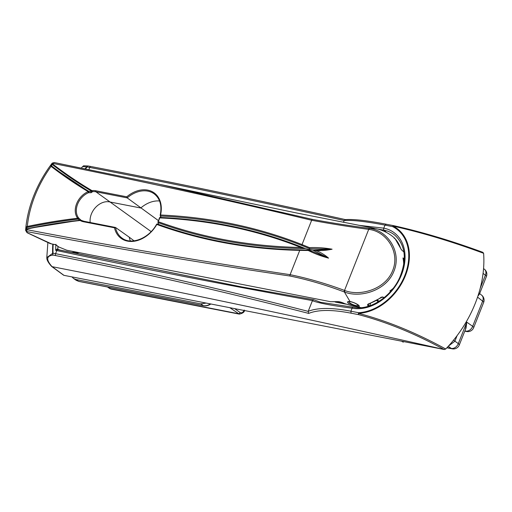 <?xml version="1.0" encoding="UTF-8"?>
<svg xmlns="http://www.w3.org/2000/svg" width="512" height="512" viewBox="0 0 512 512"><rect width="100%" height="100%" fill="white"/><g stroke="black" fill="none" stroke-linecap="round" stroke-linejoin="round"><path stroke-width="0.77" d="M390.566 291.482A35.859 8.115 -158.1 0 0 389.914 290.931A33.158 32.275 38 0 0 393.037 288.499M391.194 290.765L389.914 290.931L392.019 289.779M356.838 306.477A6.336 1.395 -158.4 0 0 359.309 306.31A6.336 1.395 -158.4 0 0 358.24 304.922A6.336 1.395 -158.4 0 0 349.997 301.485L347.418 301.914L348.41 303.494L356.813 306.477A6.336 1.395 -158.4 0 0 356.838 306.477M159.552 200.979A27.11 20.173 -53.9 0 0 140.768 208L109.376 201.875A16.077 11.962 -53.9 0 0 91.36 214.074A16.077 11.962 -53.9 0 0 90.202 222.49M403.699 264.915A33.158 32.275 38 0 0 402.982 257.933A35.859 7.648 21.3 0 1 404.314 259.034M80.902 220.166L80.198 220.493A697.152 518.688 -53.9 0 0 27.072 229.018L25.658 229.696L25.6 230.394L27.021 229.715C114.086 246.355 201.779 261.344 290.106 274.675C307.808 278.285 325.946 283.539 344.525 290.432L344.73 290.509C360.301 296.653 385.613 289.203 392.71 270.47C400.365 251.776 386.176 231.296 368.922 229.408L368.704 229.376C348.48 226.624 329.466 223.59 311.654 220.262C226.189 199.693 140.051 180.768 53.242 163.488A1.574 0.992 -79 0 1 54.394 162.56A1.574 0.992 -79 0 1 54.502 162.592L157.664 183.898L312.435 219.386C330.195 222.694 349.19 225.696 369.434 228.397L369.651 228.429C387.552 230.387 401.914 251.782 393.978 271.046C386.701 290.387 360.621 298.419 344.467 292.026L344.269 291.955C325.741 284.934 307.654 279.629 290.016 276.026C201.811 263.072 114.195 248.275 27.168 231.642C26.214 231.584 26.266 231.949 27.322 232.749L51.488 243.891A1.574 0.992 101 0 0 51.782 244.032L51.782 244.032A1.574 0.992 101 0 0 52.115 244.013M383.68 298.022A30.202 6.246 -159.1 0 0 382.426 297.05A0.634 0.493 -53.6 0 0 382.886 296.928A30.682 6.349 20.9 0 1 383.987 297.779M368.416 306.234A15.373 3.379 -158.4 0 0 367.744 305.389C367.283 304.672 367.891 304.019 369.568 303.43A40.186 29.901 -53.9 0 0 380.934 297.434L381.101 297.318M382.886 296.928L380.934 297.434M403.93 252.141A30.682 7.142 -157.7 0 0 401.51 249.882A0.634 0.486 -50.7 0 0 401.376 249.677L401.376 249.677A0.634 0.486 -50.7 0 0 401.261 249.613M394.771 238.4L394.451 238.048A0.634 0.557 136 0 0 394.419 238.016L395.149 238.816A40.186 29.901 -53.9 0 1 400.48 248.064L401.51 249.882M51.808 166.131A699.36 520.333 -53.9 0 0 59.68 172.032A699.36 520.333 -53.9 0 0 88.774 191.328L92.013 191.424A697.786 519.162 126.1 0 1 60.608 170.758A697.786 519.162 126.1 0 1 52.736 164.858L51.398 164.794L51.808 166.131A0.634 0.422 127.6 0 0 51.085 166.387L50.368 165.6C43.514 175.053 37.99 185.082 33.779 195.686C29.568 206.349 26.918 217.03 25.83 227.725L26.49 226.72L27.302 226.451A699.994 520.8 126.1 0 1 77.542 218.253L77.638 218.202A17.088 12.71 126.1 0 1 88.134 191.686L88.09 191.61A699.994 520.8 126.1 0 1 51.085 166.387A102.464 76.23 -53.9 0 0 35.008 195.603A102.464 76.23 -53.9 0 0 27.302 226.451A0.634 0.326 -101.8 0 0 27.597 227.27L26.95 227.488L25.658 229.696L25.837 227.718L25.798 228.909M59.725 172.064A699.36 520.333 -53.9 0 1 51.373 165.792A0.634 0.557 128.5 0 0 50.541 165.971L52.23 163.68L52.774 164.102A697.152 518.688 -53.9 0 0 92.019 190.65L92.576 191.648L91.213 192.704L88.499 192.717A0.787 0.582 -53.9 0 0 88.89 191.411L88.89 191.411A0.787 0.582 -53.9 0 0 88.858 191.392M92.013 191.424A0.634 0.422 -59.4 0 1 92.019 190.65A17.088 12.71 126.1 0 1 95.757 190.758L126.765 196.806L127.206 197.888L95.898 191.782A16.301 12.128 -53.9 0 0 92.576 191.648A0.787 0.576 126 0 1 92.275 191.59A697.786 519.162 126.1 0 1 60.698 170.822L52.73 164.851A0.634 0.422 -52.4 0 1 52.774 164.102A102.464 76.23 -53.9 0 1 53.242 163.488L52.224 163.098L51.853 163.584L52.23 163.68A0.634 0.557 -51.5 0 0 52.288 164.506A0.634 0.557 -51.5 0 1 52.288 164.506L52.269 164.493M88.09 191.61A0.634 0.422 -59 0 1 88.755 191.315L88.499 192.717A16.301 12.128 -53.9 0 0 77.632 204.141A16.301 12.128 -53.9 0 0 78.541 217.869L80.928 220.166M126.765 196.806A28.122 20.922 126.1 0 1 152.41 191.776A28.122 20.922 126.1 0 1 160.55 215.002A700.147 520.915 126.1 0 1 302.029 244.576L309.44 247.616C317.165 247.315 324.717 247.84 332.096 249.203C326.637 250.381 321.28 250.829 316.019 250.547C320.672 252.358 324.851 254.893 328.563 258.138C321.402 256.224 314.643 253.683 308.301 250.509L299.738 250.362L290.106 274.675A1.574 0.986 -81.2 0 0 290.016 276.026M369.619 305.843L370.694 303.13M51.488 243.891L55.872 244.742L58.816 247.002L66.778 250.234L330.63 301.709L337.85 301.619C339.629 301.645 341.958 302.342 344.832 303.699L353.101 306.093L359.936 307.424L356.813 306.477M134.08 240.832L129.216 237.171A27.11 20.173 -53.9 0 0 130.368 240.954M301.51 247.021A697.786 519.162 126.1 0 0 160.371 217.485A0.787 0.474 92.6 0 0 160.198 217.421C210.4 219.731 257.53 229.606 301.6 247.046A0.787 0.518 111.6 0 1 301.677 247.085L305.37 248.576L301.114 248.506A697.786 519.162 126.1 0 1 158.31 222.688L158.4 223.699L157.587 224.07A699.36 520.333 -53.9 0 0 300.352 249.946A0.787 0.467 91.2 0 0 300.179 249.882A0.787 0.467 91.2 0 0 299.738 250.362A700.147 520.915 126.1 0 1 156.806 224.454A28.122 20.922 126.1 0 1 132.762 241.402A28.122 20.922 126.1 0 1 114.496 227.802L115.501 227.456L129.216 237.171M160.397 215.014A27.334 20.333 -53.9 0 0 154.336 193.971A27.334 20.333 -53.9 0 0 127.206 197.888L158.419 220.614M369.568 303.43L368.179 304.384L368.294 304.96L368.698 303.936M300.896 247.475L305.37 248.576L301.6 247.046A0.787 0.518 111.6 0 0 300.883 247.469L300.883 247.469A696.998 518.573 -53.9 0 0 159.738 217.901A28.122 20.922 126.1 0 1 159.046 219.802A28.122 20.922 126.1 0 1 158.24 221.677A696.998 518.573 -53.9 0 0 300.877 247.475A0.787 0.467 91.1 0 0 301.114 248.506M80.525 219.706A0.787 0.525 132.5 0 0 79.597 220.006L77.792 219.072A699.36 520.333 -53.9 0 0 27.597 227.27M316.019 250.547L309.638 249.632L308.966 250.067L328.512 258.125L312.774 250.106M305.485 248.634L309.638 249.632L309.536 248.627L302.086 245.581A699.36 520.333 -53.9 0 0 160.768 216.038L160.806 217.357M313.376 250.086L332.045 249.197L309.536 248.627L309.44 247.616M300.352 249.946L308.966 250.067L308.301 250.509M403.405 260.378L402.982 257.933L403.533 260.237M403.379 259.245L403.846 263.981M27.168 231.642A1.574 0.992 -79 0 1 27.021 229.715A102.464 76.23 -53.9 0 1 27.072 229.018A0.634 0.326 78.2 0 1 27.456 228.698A697.786 519.162 126.1 0 1 80.32 220.198M52.224 163.098L54.394 162.56L157.715 183.91M55.872 244.742L55.923 244.269L55.872 244.742M320.07 250.022L312.928 250.086M157.587 224.07A0.787 0.512 110 0 0 157.504 224.026C202.131 240.205 249.69 248.826 300.179 249.882L308.96 250.067M78.541 217.869L78.272 218.822L77.638 218.202L78.541 217.869A0.787 0.582 125.6 0 1 77.875 219.136A699.36 520.333 -53.9 0 0 26.95 227.488A0.634 0.467 -116.8 0 1 26.49 226.72M26.803 228.915A0.634 0.467 63.2 0 0 26.477 228.922L26.477 228.922A0.634 0.467 63.2 0 0 26.259 229.286M114.496 227.802L83.488 221.754A17.088 12.71 126.1 0 1 80.198 220.493A0.634 0.346 -96.4 0 1 80.474 220.115L80.474 220.115A0.634 0.346 -96.4 0 1 80.634 220.166M395.149 238.816A0.634 0.416 -42.7 0 1 395.181 238.842L394.182 237.766L394.298 238.419M369.741 303.469L382.426 297.05L381.069 297.222M88.89 191.411L88.755 191.315A0.634 0.422 -59 0 1 88.774 191.328L88.998 191.718A0.634 0.326 174.4 0 0 88.134 191.686L88.499 192.717M59.68 172.032L88.998 191.718M78.272 218.822L77.792 219.072A0.634 0.346 -96.7 0 1 77.542 218.253M115.187 227.392L84.192 221.35A0.787 0.499 101 0 0 84.064 221.293L115.501 227.456A27.334 20.333 -53.9 0 0 122.099 238.125C131.232 245.306 148.909 238.502 156.55 224.371L156.691 224.512M353.472 307.341A1.574 0.992 101 0 0 353.242 307.245C369.184 310.906 391.04 297.184 399.667 277.632C407.13 259.354 405.517 245.203 394.829 235.181L394.829 235.181A42.534 31.648 -53.9 0 0 384.026 230.182L377.574 229.018M320.685 302.31L353.242 307.245A1.574 0.992 101 0 0 352.09 308.173C332.422 305.69 319.187 303.213 312.39 300.736L312.448 300.614C222.778 284.378 137.568 267.699 56.806 250.566A1.574 0.992 -79 0 1 57.626 249.664L241.702 286.906L313.69 299.725L320.762 302.33M79.328 252.678L75.392 253.069M313.69 299.725L312.448 300.614M55.891 244.896A107.162 79.731 126.1 0 0 55.661 250.342L57.133 248.966A1.261 0.582 81 0 0 57.626 249.664L55.661 250.342L56.806 250.566L55.578 253.683C136.678 269.709 220.883 288.934 308.186 311.366L308.198 311.334C317.709 307.565 331.936 307.526 350.886 311.213L358.573 312.71A48.518 36.096 -53.9 0 0 404.87 275.373A48.518 36.096 -53.9 0 0 392.653 226.618L384.973 225.12C365.869 221.459 352.256 219.93 344.147 220.538L343.45 222.304M312.39 300.736L308.198 311.334M344.147 220.538L344.16 220.506C255.789 200.781 170.976 183.091 89.722 167.437L88.966 169.344M358.784 225.293L383.77 228.154A44.109 32.819 126.1 0 1 401.517 274.72A44.109 32.819 126.1 0 1 352.09 308.173L350.886 311.213L351.078 313.184C332.205 309.51 318.074 309.581 308.691 313.414C221.254 290.925 136.928 271.654 55.718 255.603L53.165 255.104C46.342 255.827 45.926 259.622 51.91 266.49L63.955 275.341L444.032 349.459C309.85 319.162 179.194 291.558 52.064 266.656L51.475 266.278A1.574 1.011 136.4 0 0 51.91 266.49M386.381 232.403A42.56 26.854 101 0 0 384.026 230.182A1.574 0.992 -79 0 1 383.77 228.154L384.973 225.12L386.291 224.25L393.971 225.747C422.048 232.006 451.565 240.832 482.528 252.23L482.861 252.333C451.808 240.89 422.131 232.013 393.843 225.702A1.574 0.864 -77.7 0 1 393.971 225.747M345.606 219.648C257.114 199.891 172.198 182.176 90.874 166.509A1.574 0.992 -79 0 0 89.722 167.437L87.162 166.938A1.574 0.992 -79 0 1 88.314 166.01A1.574 0.992 -79 0 1 88.422 166.042L90.982 166.541C172.339 182.214 257.274 199.936 345.792 219.706L344.16 220.506M482.797 252.314L483.61 253.299A106.406 79.168 126.1 0 1 445.722 348.992L444.301 349.542M63.955 275.341A1.574 1.171 126.1 0 1 63.597 275.187A1.574 1.171 126.1 0 1 63.334 274.886M85.638 168.672A105.338 78.374 -53.9 0 1 87.162 166.938L82.579 166.566C84.531 165.856 80.992 165.613 88.211 165.997A1.574 1.338 97.1 0 0 86.938 166.682A105.882 78.778 126.1 0 0 85.254 168.595M483.61 253.299C451.974 241.6 421.798 232.538 393.075 226.106A1.574 0.864 -77.7 0 1 393.843 225.702A1.574 1.574 0 0 0 393.805 225.696A1.574 0.992 -78.9 0 1 393.824 225.696M444.032 349.459C414.854 333.549 386.432 321.958 358.765 314.682A1.574 0.877 -76.2 0 1 358.522 313.382C386.854 320.794 415.923 332.666 445.722 348.992M386.291 224.25L393.805 225.696A1.574 0.992 -78.9 0 0 392.653 226.618A1.574 1.043 116.5 0 1 393.075 226.106A49.184 36.595 126.1 0 1 405.459 275.526A49.184 36.595 126.1 0 1 358.522 313.382A1.574 0.902 87 0 1 358.573 312.71A1.574 0.992 -79 0 0 358.765 314.682L351.078 313.184M47.859 242.765L46.797 257.613L52.614 253.37A105.882 78.778 126.1 0 1 52.794 244.23M88.282 166.003A1.574 1.338 97.1 0 0 88.211 165.997A1.574 1.574 0 0 1 88.314 166.01L90.874 166.509A1.574 0.992 -79 0 1 90.982 166.541M308.691 313.414L308.186 311.366M53.184 244.307A105.338 78.374 -53.9 0 0 53.018 253.184A1.574 0.992 -79 0 0 53.165 255.104A1.574 1.293 -93.6 0 1 52.614 253.37A1.574 0.755 178.5 0 1 53.018 253.184L55.578 253.683A1.574 0.992 -79 0 0 55.718 255.603M57.133 248.966L59.789 249.997M71.987 252.397L76.8 252.186M57.843 248.928L57.85 248.928A1.261 0.922 122.5 0 0 58.208 249.69A1.261 0.928 122.2 0 1 57.843 248.928A105.587 78.554 -53.9 0 1 57.952 246.477M448.467 346.067L454.886 341.21L457.088 335.648M480.205 288.307L485.395 275.194A6.304 4.736 -51.9 0 0 484.422 269.248L483.558 268.57M447.059 347.584L451.238 348.403A6.304 4.781 -54.8 0 0 458.304 343.622L466.797 322.176L465.35 329.702M478.042 295.699L479.667 293.53L486.4 276.531A6.304 6.304 0 0 0 484.422 269.248M453.536 340.192L458.304 343.622A6.304 1.389 21.6 0 1 459.309 344.96L466.042 327.962L466.797 322.176L472.672 326.317L482.643 301.133A6.304 4.736 -51.9 0 0 481.67 295.187L479.731 293.67L477.869 296.218M464.851 330.95L465.606 331.098A6.304 4.781 -54.8 0 0 472.672 326.317A6.304 1.389 21.6 0 1 473.677 327.661L483.648 302.47A6.304 1.389 -158.4 0 0 482.643 301.133L477.555 297.146M401.722 341.235A39.104 29.094 -53.9 0 0 403.149 342.118L403.898 341.658M402.029 341.293L403.149 342.118M351.93 302.086A4.73 1.037 -158.4 0 0 349.325 302.496A4.73 1.037 -158.4 0 0 355.11 305.357A4.73 1.037 -158.4 0 0 357.421 305.702A4.73 1.037 -158.4 0 0 356.819 304.218A4.73 1.037 -158.4 0 0 351.93 302.086M210.541 303.936A1.574 0.461 -124.1 0 0 210.854 304C208.474 305.587 206.048 306.17 203.59 305.754A1.574 0.992 101 0 1 203.341 305.645L200.806 303.859L75.974 279.507L78.63 281.318A1.574 0.992 101 0 0 78.88 281.421L76.256 280.339L78.63 281.318L203.341 305.645C205.67 306.054 208.038 305.466 210.451 303.878M244.493 310.355C244.486 312.096 242.765 313.35 239.315 314.112L229.843 307.706M107.654 287.04L111.053 289.088L109.702 288.525A1.574 1.158 -55.7 0 0 110.042 288.659L238.33 313.69A1.574 1.197 -54.8 0 0 240.096 312.493C241.696 313.286 243.078 312.461 244.243 310.022M71.968 276.902L73.594 278.522L75.974 279.507M200.806 303.859L206.15 303.078M158.4 223.699L158.195 222.624A0.787 0.589 126.3 0 1 158.086 221.818L157.952 221.658A0.787 0.787 0 0 0 158.202 222.624L158.202 222.624A0.787 0.589 126.3 0 0 158.31 222.688A0.787 0.512 110 0 1 158.24 221.677L159.418 217.965A0.787 0.787 0 0 1 160.198 217.421A0.787 0.474 92.6 0 0 159.738 217.901L159.539 218.144M151.149 231.59L95.898 191.782A0.787 0.499 101 0 1 95.757 190.758M368.922 229.408L369.651 228.429L375.373 228.525L295.859 212.832L160.576 184.538M349.997 301.485L344.602 292.371L344.73 290.509M81.248 220.256A16.301 12.128 -53.9 0 0 83.93 221.293M312.435 219.386A1.574 1.005 -76.7 0 0 311.654 220.262L302.029 244.576A0.787 0.518 111.6 0 0 302.086 245.581M369.434 228.397A1.574 0.768 -81.6 0 0 368.704 229.376L344.525 290.432A1.574 0.826 -70.4 0 0 344.269 291.955M367.744 305.389A0.634 0.557 -44 0 0 368.294 304.96A15.763 3.462 21.6 0 1 369.088 306.022M377.274 299.987L379.104 301.28M404.045 262.522A34.451 7.347 -158.7 0 0 403.75 262.195M378.368 301.734L376.506 300.422M353.101 306.093L344.666 303.654C342.08 302.291 338.432 301.568 338.643 301.741L338.643 301.741A1.574 1.453 -99 0 1 337.85 301.619M58.816 247.002A1.574 1.171 126.1 0 1 58.451 246.842A1.574 1.171 126.1 0 1 58.189 246.541M154.336 193.971C160.122 198.669 162.074 205.722 160.205 215.136L160.55 215.002A0.787 0.474 92.6 0 0 160.768 216.038A0.787 0.589 126.5 0 1 160.506 215.949L160.506 215.949A0.787 0.589 126.5 0 1 160.326 215.328L160.205 215.136A0.787 0.787 0 0 0 160.506 215.949L160.474 217.562M157.504 224.026A0.787 0.512 110 0 0 156.806 224.454L156.55 224.371A0.787 0.787 0 0 1 157.504 224.026M375.373 228.525A40.198 40.198 0 0 1 394.125 237.715L394.451 238.048A0.634 0.557 136 0 1 394.509 238.118M91.213 192.704A0.787 0.384 -105.4 0 1 90.81 191.693M157.651 224.109L158.259 223.795M26.163 229.158L27.283 228.646L80.474 220.115L84.064 221.293A0.787 0.499 101 0 0 83.488 221.754M345.811 304.128L335.213 302.061M338.163 301.811L342.022 302.56M446.874 347.782L452.237 348.832A6.304 3.981 101 0 1 451.238 348.403L448.256 346.298M486.4 276.531A6.304 1.389 21.6 0 0 485.395 275.194L483.072 273.37M464.768 331.168L466.605 331.526A6.304 3.981 101 0 1 465.606 331.098L464.973 330.65M79.149 281.421A1.574 0.992 101 0 1 78.88 281.421L203.59 305.754A1.574 0.992 101 0 0 203.917 305.734M234.63 308.634L240.096 312.493M109.453 288.262A1.574 1.158 -55.7 0 0 109.702 288.525L107.469 287.002M359.91 307.418A40.198 40.198 0 0 0 361.152 307.642M311.974 251.354L311.162 251.002M320.102 250.022L319.437 250.035M25.6 230.394L27.162 232.762L50.106 243.565L55.789 244.813L58.451 246.842L66.778 250.234M338.643 301.741L330.637 301.709M311.93 251.328L308.928 250.054M52.73 164.851L52.288 164.506M51.853 163.59L50.368 165.6M395.181 238.842L401.376 249.677L403.923 252.064M240.07 286.586L241.702 286.906M81.504 167.853L82.579 166.566M386.125 224.192C367.168 220.544 353.555 219.021 345.28 219.622M46.797 257.606C46.656 259.757 48.211 262.65 51.475 266.278M241.67 286.899L58.163 249.683M63.597 275.187L51.706 266.509M452.237 348.832A6.304 6.304 0 0 0 459.309 344.96M466.605 331.526A6.304 6.304 0 0 0 473.677 327.661M483.648 302.47A6.304 6.304 0 0 0 481.67 295.187M349.325 302.496L348.358 301.389M357.421 305.702L358.97 305.542M239.309 314.112L111.053 289.088M76.256 280.339L73.594 278.522"/></g></svg>
